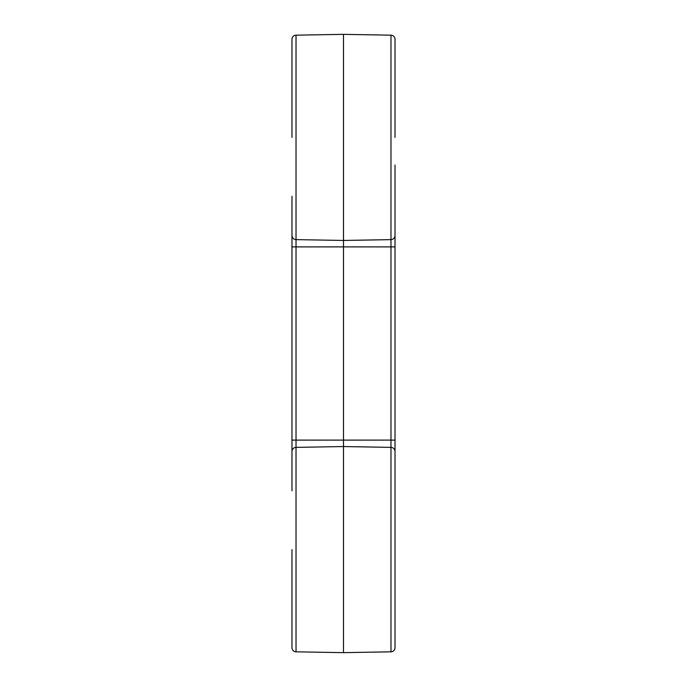 <?xml version="1.0" encoding="UTF-8"?>
<svg xmlns="http://www.w3.org/2000/svg" width="687" height="687" viewBox="0 0 687 687"><rect width="100%" height="100%" fill="white"/><g stroke="black" fill="none" stroke-linecap="round" stroke-linejoin="round"><path stroke-width="1.03" d="M291.975 490.758L291.975 196.242M395.025 165.009L395.025 647.704A4.122 4.122 0 0 1 390.972 651.826L343.5 652.65L296.028 651.826A4.122 4.122 0 0 1 291.975 647.704L291.975 549.6M291.975 137.4L291.975 39.296A4.122 4.122 0 0 1 296.028 35.174L343.5 34.35L390.972 35.174A4.122 4.122 0 0 1 395.025 39.296L395.025 137.4M291.975 465.065L291.975 440.109L291.975 465.065L291.975 440.109L343.5 440.109L343.5 34.35M291.975 458.856L291.975 471.308M291.975 221.935L291.975 246.891L291.975 221.935L291.975 246.891L296.028 246.891L296.028 447.374L343.5 446.55L390.972 447.374L390.972 246.891L296.028 246.891L296.028 239.626L343.5 240.45L390.972 239.626L390.972 35.174M395.025 549.6L395.025 521.991M395.025 221.935L395.025 246.891L395.025 221.935L395.025 246.891L390.972 246.891L390.972 239.626A4.122 4.122 0 0 0 395.025 235.504M395.025 458.856L395.025 490.758M395.025 228.144L395.025 215.692M395.025 523.631L395.025 507.238M343.5 652.65L343.5 440.109L395.025 440.109M291.975 451.496A4.122 4.122 0 0 1 296.028 447.374A4.122 4.122 0 0 0 291.975 451.496A4.122 4.122 0 0 1 296.028 447.374L296.028 651.826M296.028 239.626A4.122 4.122 0 0 1 291.975 235.504A4.122 4.122 0 0 0 296.028 239.626L296.028 35.174M395.025 451.496A4.122 4.122 0 0 0 390.972 447.374A4.122 4.122 0 0 1 395.025 451.496A4.122 4.122 0 0 0 390.972 447.374L390.972 651.826A4.122 4.122 0 0 0 395.025 647.704"/></g></svg>

